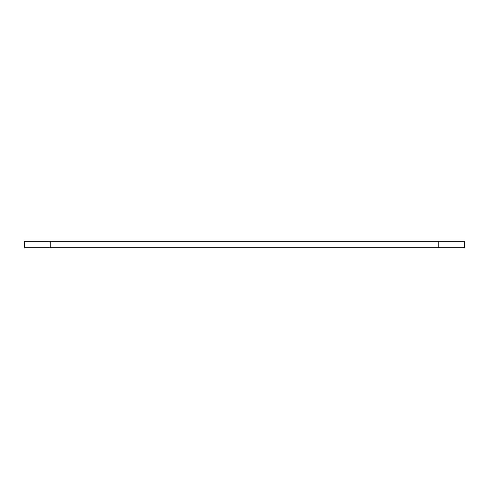 <?xml version="1.0" encoding="UTF-8"?>
<svg xmlns="http://www.w3.org/2000/svg" width="489" height="489" viewBox="0 0 489 489"><rect width="100%" height="100%" fill="white"/><g stroke="black" fill="none" stroke-linecap="round" stroke-linejoin="round"><path stroke-width="0.73" d="M438.774 247.721L438.774 241.279L464.55 241.279L464.55 247.721L24.45 247.721L24.45 241.279L50.226 241.279L50.226 247.721M438.774 241.279L50.226 241.279"/></g></svg>
